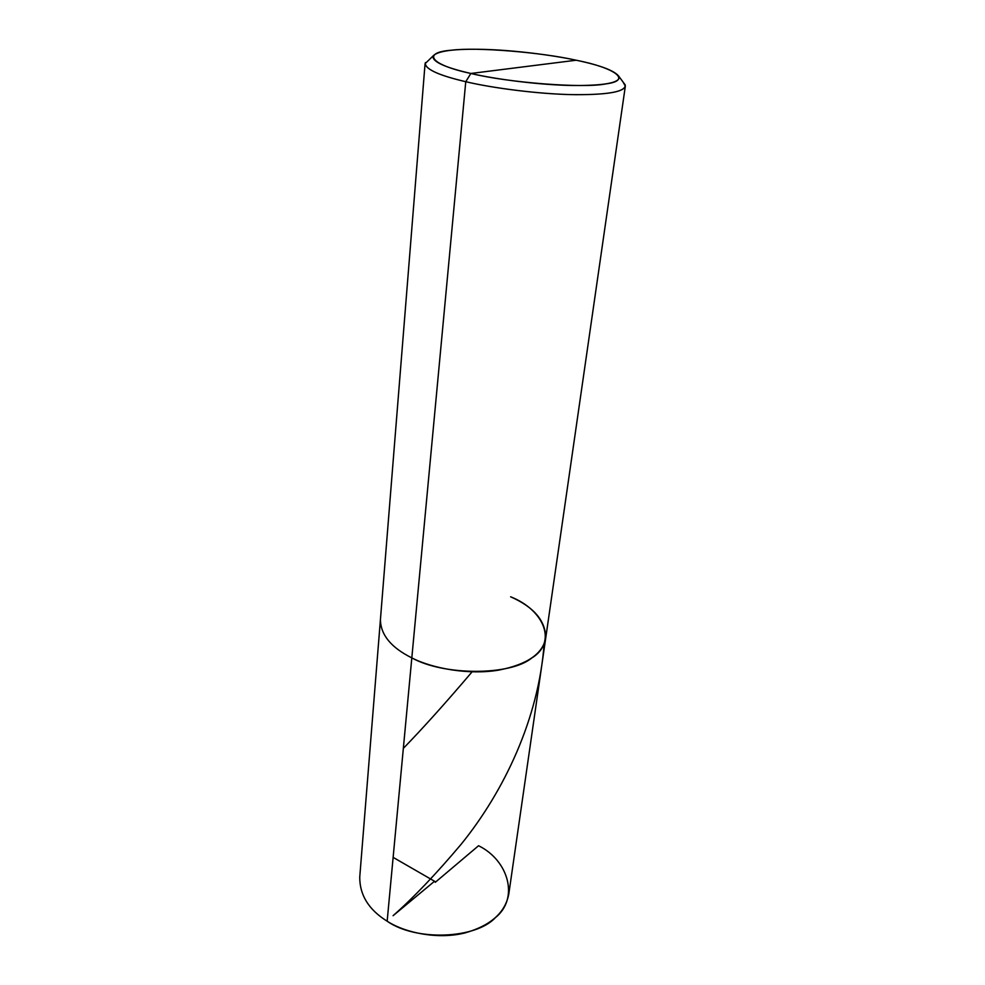 <?xml version="1.0" encoding="UTF-8"?>
<svg xmlns="http://www.w3.org/2000/svg" width="985" height="985" viewBox="0 0 985 985"><rect width="100%" height="100%" fill="white"/><g stroke="black" fill="none" stroke-linecap="round" stroke-linejoin="round"><path stroke-width="1.48" d="M510.612 596.787C544.151 609.974 557.547 642.38 531.728 658.029C510.55 675.685 444.038 675.907 411.816 657.882L387.154 921.209C368.772 909.771 359.636 895.07 359.747 877.106L380.419 619.663C380.666 634.845 391.131 647.588 411.816 657.882L387.154 921.209C405.808 933.312 439.076 939.665 465.265 932.844C490.875 925.506 505.391 912.504 508.826 893.826L545.702 638.206C542.637 653.929 527.024 664.555 498.866 670.083C470.017 675.156 432.809 668.753 411.816 657.882C391.131 647.588 380.666 634.845 380.419 619.663L425.064 63.705C426.32 69.676 439.876 75.673 465.757 81.706L411.816 657.882C432.809 668.753 470.017 675.156 498.866 670.083C527.024 664.555 542.637 653.929 545.702 638.206C545.715 620.944 534.018 607.142 510.612 596.787C544.151 609.974 557.547 642.38 531.728 658.029C510.55 675.685 444.038 675.907 411.816 657.882L465.757 81.706L470.867 73.469L576.188 60.22C614.677 67.756 633.059 80.499 605.689 83.922C583.736 88.478 508.617 82.765 470.867 73.469C444.752 67.448 432.132 61.636 433.006 56.034C437.599 50.863 454.627 48.647 484.078 49.398C513.887 50.186 552.129 55.012 576.188 60.22C540.679 52.217 476.629 46.984 451.623 50.198C422.011 52.328 429.374 64.591 470.867 73.469L576.188 60.22C601.109 65.429 615.477 70.994 619.294 76.928L625.253 84.981C625.77 91.543 609.247 94.769 575.696 94.683C541.073 94.375 492.919 88.207 465.757 81.706L470.867 73.469C496.157 79.416 540.79 85.092 572.95 85.498C604.162 85.695 619.602 82.838 619.294 76.928M435.271 882.314L478.562 845.733C508.617 860.434 519.354 898.48 495.393 917.651C475.533 939.074 415.719 941.352 387.154 921.209M433.006 56.034L425.064 63.705M425.409 62.572C424.264 68.741 437.709 75.119 465.757 81.706C492.069 87.985 538.007 94.018 572.445 94.634C605.935 94.979 623.567 92.159 625.34 86.163L545.702 638.206M625.253 84.981L623 81.94L625.34 86.163M435.124 881.587L393.138 857.381M403.345 748.366C423.082 728.05 445.996 702.551 472.061 671.868M434.077 881.624L393.089 915.693C413.589 897.606 436.367 873.695 461.411 843.948C504.16 791.066 538.721 718.484 544.151 643.759"/></g></svg>
